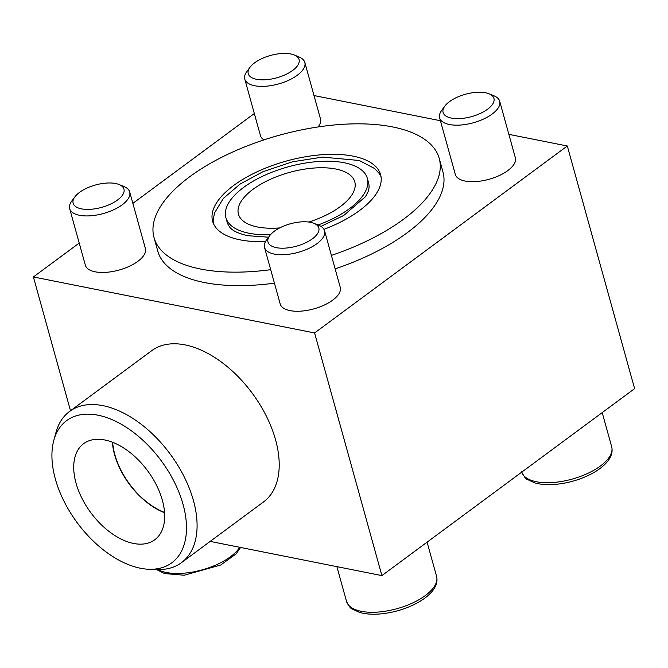 <?xml version="1.0" encoding="UTF-8"?>
<svg xmlns="http://www.w3.org/2000/svg" width="668" height="668" viewBox="0 0 668 668"><rect width="100%" height="100%" fill="white"/><g stroke="black" fill="none" stroke-linecap="round" stroke-linejoin="round"><path stroke-width="1" d="M508.874 134.36L567.307 145.991L634.6 388.642L381.896 575.607L210.169 541.406M323.963 229.349A87.157 38.343 -15.5 0 0 380.601 174.699A87.157 38.343 -15.5 0 0 353.172 156.153A87.157 38.343 -15.5 0 0 257.539 171.576A87.157 38.343 -15.5 0 0 212.624 221.283A87.157 38.343 -15.5 0 0 265.513 241.582M213.359 223.379A87.157 38.343 164.5 0 1 213.276 219.037L214.628 212.816L223.321 198.429L240.163 184.017L262.983 171.701L292.35 161.84L322.385 157.097L359.317 160.504L374.514 168.47L378.89 173.104A87.157 38.343 164.5 0 1 381.052 176.87M314.01 95.549L440.429 120.724M567.307 145.991L314.603 332.956L33.4 276.953L79.208 243.069M381.896 575.607L314.603 332.956M69.581 411.438L151.711 350.675A94.054 55.519 53.5 0 1 185.078 344.888A94.054 55.519 53.5 0 1 266.34 416.114A94.054 55.519 53.5 0 1 263.584 501.893L181.462 562.648A94.054 55.519 -126.5 0 0 184.218 476.877A94.054 55.519 -126.5 0 0 102.947 405.651A94.054 55.519 -126.5 0 0 69.581 411.438A94.054 55.519 -126.5 0 0 55.97 432.455L53.807 440.387A88.427 52.204 -126.5 0 0 77.237 522.768A88.427 52.204 -126.5 0 0 149.156 569.27A88.427 52.204 -126.5 0 0 181.412 499.029A88.427 52.204 -126.5 0 0 97.979 415.195A88.427 52.204 -126.5 0 0 53.807 440.387M70.507 410.753L33.4 276.953M132.865 203.364L254.324 113.51M274.431 283.157A147.987 65.105 164.5 0 1 204.324 282.522A147.987 65.105 164.5 0 1 157.748 251.026L154.007 237.541A147.987 65.105 -15.5 0 0 270.69 269.672M331.395 255.401A147.987 65.105 -15.5 0 0 439.227 158.45L442.959 171.927A147.987 65.105 164.5 0 1 335.136 268.878M499.689 101.244L515.362 157.773A31.154 13.711 164.5 0 1 499.313 175.542A31.154 13.711 164.5 0 1 465.128 181.053A31.154 13.711 164.5 0 1 455.317 174.423L439.644 117.894A31.154 13.711 -15.5 0 0 473.328 122.778A31.154 13.711 -15.5 0 0 499.689 101.244A31.154 13.711 -15.5 0 0 494.044 95.841L489.16 93.812A26.378 11.607 -15.5 0 0 485.636 92.777A26.378 11.607 -15.5 0 0 444.838 106.103A26.378 11.607 -15.5 0 0 471.625 116.616A26.378 11.607 -15.5 0 0 489.16 93.812M263.91 139.896A31.154 13.711 164.5 0 1 260.453 135.621L244.78 79.091A31.154 13.711 -15.5 0 0 278.464 83.976A31.154 13.711 -15.5 0 0 304.825 62.441A31.154 13.711 -15.5 0 0 299.18 57.039L294.296 55.01A26.378 11.607 -15.5 0 0 290.772 53.966A26.378 11.607 -15.5 0 0 249.974 67.301A26.378 11.607 -15.5 0 0 276.752 77.814A26.378 11.607 -15.5 0 0 294.296 55.01M304.825 62.441L320.498 118.971A31.154 13.711 164.5 0 1 318.11 126.945M324.573 230.802L340.254 287.332A31.154 13.711 164.5 0 1 324.197 305.101A31.154 13.711 164.5 0 1 290.012 310.612A31.154 13.711 164.5 0 1 280.209 303.982L264.528 247.452A31.154 13.711 -15.5 0 0 298.22 252.337A31.154 13.711 -15.5 0 0 324.573 230.802A31.154 13.711 -15.5 0 0 318.928 225.4L314.043 223.371A26.378 11.607 -15.5 0 0 310.52 222.327A26.378 11.607 -15.5 0 0 269.73 235.662A26.378 11.607 -15.5 0 0 296.509 246.175A26.378 11.607 -15.5 0 0 314.043 223.371M129.709 192L145.39 248.529A31.154 13.711 164.5 0 1 129.333 266.298A31.154 13.711 164.5 0 1 95.148 271.809A31.154 13.711 164.5 0 1 85.345 265.179L69.664 208.65A31.154 13.711 -15.5 0 0 103.348 213.535A31.154 13.711 -15.5 0 0 129.709 192A31.154 13.711 -15.5 0 0 124.064 186.597L119.18 184.568A26.378 11.607 -15.5 0 0 115.656 183.525A26.378 11.607 -15.5 0 0 74.866 196.86A26.378 11.607 -15.5 0 0 101.645 207.372A26.378 11.607 -15.5 0 0 119.18 184.568M439.227 158.45A147.987 65.105 -15.5 0 0 392.642 126.945A147.987 65.105 -15.5 0 0 230.268 153.131A147.987 65.105 -15.5 0 0 154.007 237.541M268.594 237.198L247.686 235.695C238.017 233.483 231.955 230.518 229.491 226.794A73.413 32.298 164.5 0 1 227.053 221.868L225.876 217.609A73.413 32.298 -15.5 0 0 270.498 234.702M318.01 225.016A73.413 32.298 -15.5 0 0 367.358 178.373L368.536 182.631A73.413 32.298 164.5 0 1 368.986 188.109L368.151 191.582L365.479 196.668L343.728 215.48L320.907 226.394M308.841 222.052A60.362 26.553 -15.5 0 0 354.783 181.863A60.362 26.553 -15.5 0 0 335.787 169.012A60.362 26.553 -15.5 0 0 269.555 179.692A60.362 26.553 -15.5 0 0 238.443 214.127A60.362 26.553 -15.5 0 0 279.708 227.913M367.358 178.373A73.413 32.298 -15.5 0 0 344.245 162.75A73.413 32.298 -15.5 0 0 263.701 175.742A73.413 32.298 -15.5 0 0 225.876 217.609M74.866 196.86L71.718 201.11A31.154 13.711 -15.5 0 0 69.664 208.65M249.974 67.301L246.834 71.551A31.154 13.711 -15.5 0 0 244.78 79.091M444.838 106.103L441.698 110.362A31.154 13.711 -15.5 0 0 439.644 117.894M269.73 235.662L266.582 239.921A31.154 13.711 -15.5 0 0 264.528 247.452M149.156 569.27L157.381 569.528A94.054 55.519 -126.5 0 0 181.462 562.648M104.859 439.987A59.778 35.287 -126.5 0 0 83.65 443.661A59.778 35.287 -126.5 0 0 90.831 512.707A59.778 35.287 -126.5 0 0 154.759 539.777A59.778 35.287 -126.5 0 0 156.512 485.252A59.778 35.287 -126.5 0 0 104.859 439.987M112.374 442.191A59.778 35.287 -126.5 0 0 164.57 512.732M164.545 512.423A59.394 35.062 53.5 0 1 114.854 454.666A59.394 35.062 53.5 0 1 112.667 442.3M157.798 569.537A46.735 20.558 -15.5 0 0 201.627 570.013A46.735 20.558 -15.5 0 0 239.703 547.292M521.733 472.151A46.735 20.558 -15.5 0 0 572.559 478.998A46.735 20.558 -15.5 0 0 611.688 446.817L602.202 412.615M436.58 576.367C437.899 581.753 436.029 587.189 430.985 592.675C427.144 596.783 422.026 600.49 415.605 603.805C404.123 609.592 391.957 612.999 379.09 614.034C371.558 614.56 365.004 614.001 359.426 612.364L352.153 608.957C350.817 608.773 348.938 606.235 346.508 601.35A46.735 20.558 -15.5 0 0 397.034 608.673A46.735 20.558 -15.5 0 0 436.58 576.367L427.094 542.174M156.412 569.495L164.562 573.561L184.226 575.223L220.741 565.003L236.113 553.872L240.58 547.468M521.625 471.792C524.046 476.676 525.933 479.215 527.261 479.399L534.534 482.805C540.12 484.442 546.674 485.001 554.206 484.475C567.065 483.44 579.24 480.033 590.721 474.247C597.134 470.932 602.26 467.224 606.093 463.116C611.145 457.63 613.007 452.194 611.688 446.817M346.508 601.35L336.881 566.639"/></g></svg>
